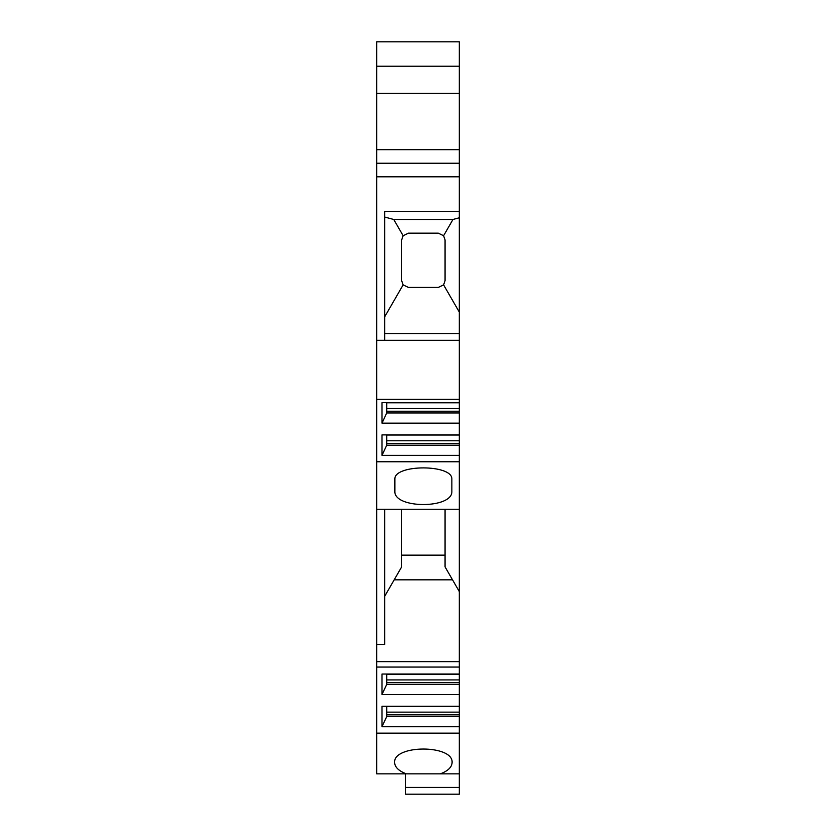 <?xml version="1.0" encoding="UTF-8"?>
<svg xmlns="http://www.w3.org/2000/svg" width="836" height="836" viewBox="0 0 836 836"><rect width="100%" height="100%" fill="white"/><g stroke="black" fill="none" stroke-linecap="round" stroke-linejoin="round"><path stroke-width="1.25" d="M445.065 555.156L401.646 555.156M383.87 773.843L405.585 773.843L405.585 794.2L459.319 794.2L405.585 794.2L459.319 794.2L459.319 773.843L440.373 773.843C447.939 770.98 451.858 767.218 452.098 762.547C453.488 744.542 393.233 744.542 394.613 762.547C394.864 767.218 398.772 770.98 406.348 773.843L376.681 773.843L376.681 733.141L459.319 733.141L459.319 773.843L405.585 773.843M459.319 93.36L376.681 93.36L376.681 66.222L459.319 66.222L376.681 66.222L376.681 41.8L459.319 41.8L376.681 41.8L459.319 41.8L459.319 149.675L376.681 149.675L376.681 163.239L459.319 163.239L459.319 149.675M386.723 408.532L459.319 408.532L459.319 163.239M459.319 408.532L459.319 509.249L376.681 509.249L376.681 461.765L459.319 461.765M445.065 509.249L445.065 566.902L459.319 591.585L459.319 509.249M459.319 591.585L459.319 733.141M406.348 773.843L440.373 773.843M394.864 491.15L394.864 478.579C395.418 464.325 451.377 464.346 451.858 478.579L451.858 491.15C453.227 508.999 393.484 508.999 394.864 491.15M386.723 706.274L386.723 716.567L381.979 726.745L381.979 706.274L459.319 706.274M386.723 674.046L386.723 684.35L381.979 694.517L381.979 674.046L459.319 674.046M384.685 509.249L384.685 644.462L376.681 644.462L376.681 163.239M386.723 714.822L459.319 714.822M386.723 716.567L459.319 716.567M381.979 726.745L459.319 726.745M386.723 684.339L459.319 684.339M386.723 682.594L459.319 682.594M381.979 694.517L459.319 694.517M459.319 667.055L376.681 667.055L376.681 733.141M384.685 340.315L384.685 211.414L459.319 211.414M459.319 176.814L376.681 176.814M386.723 434.887L386.723 445.191L381.979 455.369L381.979 434.887L459.319 434.887M386.723 402.67L386.723 412.963L459.319 412.963M386.723 443.446L459.319 443.446M386.723 445.191L459.319 445.191M381.979 455.369L459.319 455.369M386.723 411.218L459.319 411.218M386.723 412.963L381.979 423.141L459.319 423.141M381.979 423.141L381.979 402.67L459.319 402.67M459.319 399.347L376.681 399.347M376.681 93.36L376.681 149.675M376.681 644.462L376.681 667.055M459.319 661.631L376.681 661.631M459.319 312.121L443.592 284.877L445.065 280.656L445.065 239.953L443.592 235.721L438.283 233.16L408.438 233.16L403.13 235.721L401.646 239.953L401.646 280.656L403.13 284.877L408.438 287.438L438.283 287.438L443.592 284.877M403.13 284.877L384.685 316.813M443.592 235.721L452.976 219.471L393.746 219.471L403.13 235.721M384.685 217.046L393.746 219.471M452.976 219.471L459.319 217.778M459.319 340.315L376.681 340.315M384.685 596.287L401.646 566.902L401.646 509.249M405.585 787.418L459.319 787.418M386.723 706.399L459.319 706.399M386.723 712.136L459.319 712.136M386.723 679.919L459.319 679.919M386.723 674.182L459.319 674.182M386.723 435.023L459.319 435.023M386.723 440.76L459.319 440.76M386.723 402.795L459.319 402.795M459.319 333.533L384.685 333.533M452.537 579.829L394.184 579.829"/></g></svg>
